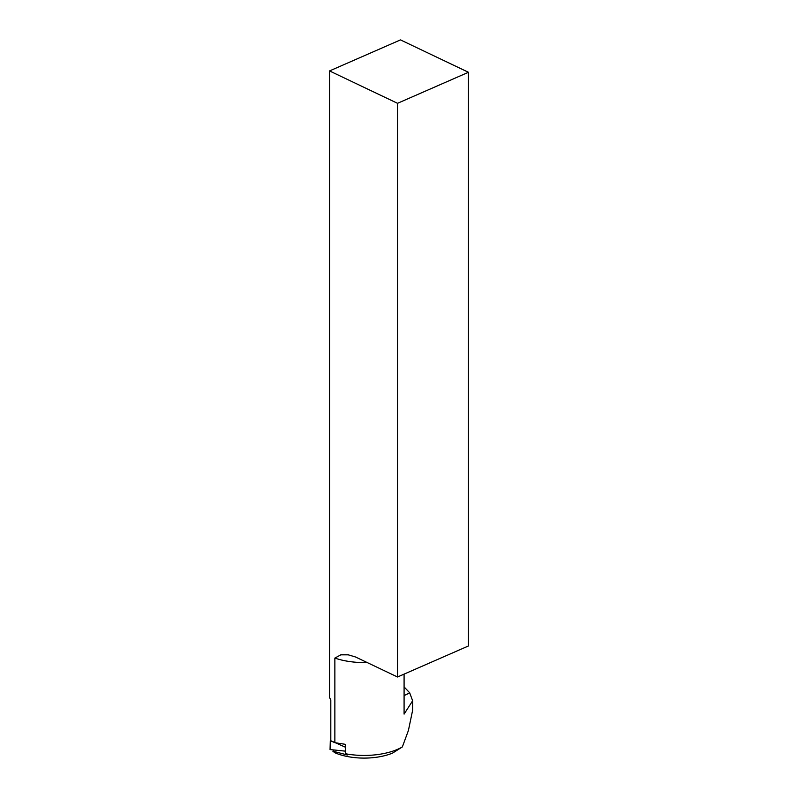 <?xml version="1.0" encoding="UTF-8"?>
<svg xmlns="http://www.w3.org/2000/svg" width="798" height="798" viewBox="0 0 798 798"><rect width="100%" height="100%" fill="white"/><g stroke="black" fill="none" stroke-linecap="round" stroke-linejoin="round"><path stroke-width="1.2" d="M334.172 749.99L332.836 751.157L334.831 752.733A42.374 19.342 0 0 0 392.546 753.103L402.352 746.928A48.508 22.145 180 0 1 345.574 753.761L345.574 744.374L334.861 742.679L334.861 658.081L340.866 654.819L348.237 654.819L355.449 656.954L397.524 676.993L397.524 103.311L329.544 70.932L400.476 39.9L468.456 72.279L468.456 645.961L397.524 676.993M329.544 70.932L329.544 697.612L330.811 699.856L330.811 740.744L345.574 747.287M345.574 753.761L347.359 754.988L332.836 751.157M404.087 674.13L404.087 714.11L412.636 700.774L412.636 710.22L408.416 730.469L402.352 746.928M397.524 103.311L468.456 72.279M404.087 695.587L409.693 692.893L412.636 700.774M409.743 692.953L404.087 695.577M409.743 692.854L404.087 686.928M345.574 751.167L330.053 749.561L330.302 740.704L334.831 742.659M330.811 740.005L330.302 740.704M334.861 658.081A48.508 22.145 0 0 0 367.13 662.52"/></g></svg>
